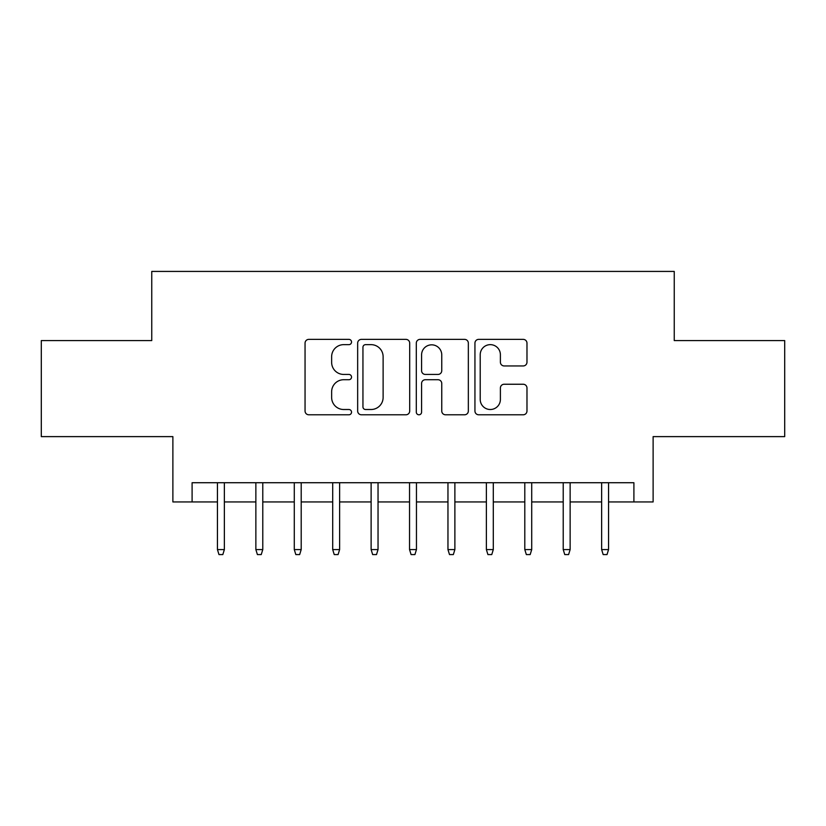 <?xml version="1.0" encoding="UTF-8"?>
<svg xmlns="http://www.w3.org/2000/svg" width="826" height="826" viewBox="0 0 826 826"><rect width="100%" height="100%" fill="white"/><g stroke="black" fill="none" stroke-linecap="round" stroke-linejoin="round"><path stroke-width="1.24" d="M351.535 342.005A2.643 2.643 0 0 0 348.892 339.372L308.821 339.372A3.769 3.769 0 0 0 305.052 343.141L305.052 411.018A3.769 3.769 0 0 0 308.821 414.786L348.892 414.786A2.643 2.643 0 0 0 351.535 412.153A2.643 2.643 0 0 0 348.892 409.51L343.709 409.51A12.07 12.07 0 0 1 331.639 397.44L331.639 391.782A12.07 12.07 0 0 1 343.709 379.723L348.892 379.723A2.643 2.643 0 0 0 351.535 377.079A2.643 2.643 0 0 0 348.892 374.436L343.709 374.436A12.07 12.07 0 0 1 331.639 362.377L331.639 356.718A12.07 12.07 0 0 1 343.709 344.649L348.892 344.649A2.643 2.643 0 0 0 351.535 342.005M523.209 365.949A3.769 3.769 0 0 0 526.978 362.18L526.978 343.141A3.769 3.769 0 0 0 523.209 339.372L478.708 339.372A3.769 3.769 0 0 0 474.94 343.141L474.94 411.018A3.769 3.769 0 0 0 478.708 414.786L523.209 414.786A3.769 3.769 0 0 0 526.978 411.018L526.978 388.014A3.769 3.769 0 0 0 523.209 384.245L504.17 384.245A3.769 3.769 0 0 0 500.391 388.014L500.391 399.423A10.088 10.088 0 0 1 490.303 409.51A10.088 10.088 0 0 1 480.216 399.423L480.216 354.736A10.088 10.088 0 0 1 490.303 344.649A10.088 10.088 0 0 1 500.391 354.736L500.391 362.18A3.769 3.769 0 0 0 504.17 365.949L523.209 365.949M192.097 501.94L192.097 482.725L633.903 482.725L633.903 501.94L653.118 501.94L653.118 436.624L784.7 436.624L784.7 340.58L674.243 340.58L674.243 271.424L151.757 271.424L151.757 340.58L41.3 340.58L41.3 436.624L172.882 436.624L172.882 501.94L217.444 501.94M409.696 343.141A3.769 3.769 0 0 0 405.927 339.372L361.427 339.372A3.769 3.769 0 0 0 357.658 343.141L357.658 411.018A3.769 3.769 0 0 0 361.427 414.786L405.927 414.786A3.769 3.769 0 0 0 409.696 411.018L409.696 343.141M420.073 339.372L464.573 339.372A3.769 3.769 0 0 1 468.342 343.141L468.342 411.018A3.769 3.769 0 0 1 464.573 414.786L445.524 414.786A3.769 3.769 0 0 1 441.755 411.018L441.755 383.491A3.769 3.769 0 0 0 437.986 379.723L425.349 379.723A3.769 3.769 0 0 0 421.58 383.491L421.58 412.153A2.643 2.643 0 0 1 418.937 414.786A2.643 2.643 0 0 1 416.304 412.153L416.304 343.141A3.769 3.769 0 0 1 420.073 339.372M224.362 501.94L255.864 501.94M262.782 501.94L294.283 501.94M301.201 501.94L332.702 501.94M339.62 501.94L371.122 501.94M378.04 501.94L409.541 501.94M416.459 501.94L447.96 501.94M454.878 501.94L486.38 501.94M493.298 501.94L524.799 501.94M531.717 501.94L563.218 501.94M570.136 501.94L601.638 501.94M608.555 501.94L633.903 501.94M365.577 344.649A2.643 2.643 0 0 0 362.944 347.292L362.944 406.867A2.643 2.643 0 0 0 365.577 409.51L371.05 409.51A12.07 12.07 0 0 0 383.119 397.44L383.119 356.718A12.07 12.07 0 0 0 371.05 344.649L365.577 344.649M441.755 354.922A10.088 10.088 0 0 0 431.668 344.834A10.088 10.088 0 0 0 421.58 354.922L421.58 370.668A3.769 3.769 0 0 0 425.349 374.436L437.986 374.436A3.769 3.769 0 0 0 441.755 370.668L441.755 354.922M217.444 549.579L218.983 554.576L222.824 554.576L224.362 549.579L217.444 549.579L217.444 482.725M224.362 549.579L224.362 482.725M255.864 549.579L257.402 554.576L261.243 554.576L262.782 549.579L255.864 549.579L255.864 482.725M262.782 549.579L262.782 482.725M294.283 549.579L295.822 554.576L299.662 554.576L301.201 549.579L294.283 549.579L294.283 482.725M301.201 549.579L301.201 482.725M332.702 549.579L334.241 554.576L338.082 554.576L339.62 549.579L332.702 549.579L332.702 482.725M339.62 549.579L339.62 482.725M371.122 549.579L372.66 554.576L376.501 554.576L378.04 549.579L371.122 549.579L371.122 482.725M378.04 549.579L378.04 482.725M409.541 549.579L411.08 554.576L414.92 554.576L416.459 549.579L409.541 549.579L409.541 482.725M416.459 549.579L416.459 482.725M447.96 549.579L449.499 554.576L453.34 554.576L454.878 549.579L447.96 549.579L447.96 482.725M454.878 549.579L454.878 482.725M486.38 549.579L487.918 554.576L491.759 554.576L493.298 549.579L486.38 549.579L486.38 482.725M493.298 549.579L493.298 482.725M524.799 549.579L526.338 554.576L530.178 554.576L531.717 549.579L524.799 549.579L524.799 482.725M531.717 549.579L531.717 482.725M563.218 549.579L564.757 554.576L568.598 554.576L570.136 549.579L563.218 549.579L563.218 482.725M570.136 549.579L570.136 482.725M601.638 549.579L603.176 554.576L607.017 554.576L608.555 549.579L601.638 549.579L601.638 482.725M608.555 549.579L608.555 482.725"/></g></svg>
